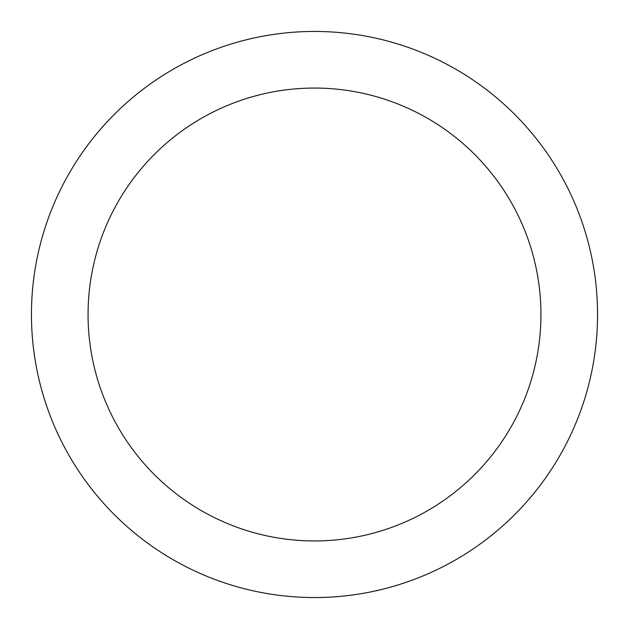 <?xml version="1.0" encoding="UTF-8"?>
<svg xmlns="http://www.w3.org/2000/svg" width="629" height="629" viewBox="0 0 629 629"><rect width="100%" height="100%" fill="white"/><g stroke="black" fill="none" stroke-linecap="round" stroke-linejoin="round"><path stroke-width="0.94" d="M540.94 314.5A226.44 226.44 0 0 0 314.5 88.06A226.44 226.44 0 0 0 88.06 314.5A226.44 226.44 0 0 0 314.5 540.94A226.44 226.44 0 0 0 540.94 314.5M31.45 314.5A283.05 283.05 0 0 1 314.5 31.45A283.05 283.05 0 0 1 597.55 314.5A283.05 283.05 0 0 1 314.5 597.55A283.05 283.05 0 0 1 31.45 314.5"/></g></svg>
